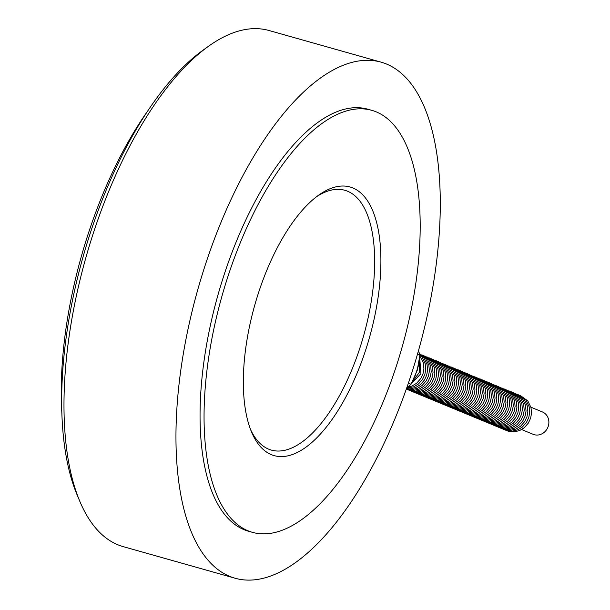 <?xml version="1.0" encoding="UTF-8"?>
<svg xmlns="http://www.w3.org/2000/svg" width="610" height="610" viewBox="0 0 610 610"><rect width="100%" height="100%" fill="white"/><g stroke="black" fill="none" stroke-linecap="round" stroke-linejoin="round"><path stroke-width="0.91" d="M521.641 429.554L533.132 434.312A12.108 10.934 -67.5 0 0 534.23 434.686A12.108 10.934 -67.5 0 0 548.1 426.71A12.108 10.934 -67.5 0 0 542.397 411.941L530.906 407.183M417.453 354.265L419.878 355.264L417.194 370.491L411.01 384.262A28.35 25.605 112.5 0 1 406.87 387.541M418.437 350.819A28.35 25.605 112.5 0 1 419.878 355.264M235.231 578.272L123.22 546.629A268.164 114.482 -74.2 0 1 79.841 501.374A268.164 114.482 -74.2 0 1 89.731 244.541A268.164 114.482 -74.2 0 1 208.345 46.383A268.164 114.482 -74.2 0 1 268.995 30.5L381.006 62.136A268.164 114.482 105.8 0 0 201.742 276.177A268.164 114.482 105.8 0 0 235.231 578.272A268.164 114.482 105.8 0 0 414.503 364.223A268.164 114.482 105.8 0 0 381.006 62.136M208.345 46.383L202.733 50.409A262.033 111.866 105.8 0 0 86.826 244.046A262.033 111.866 105.8 0 0 77.165 495L79.841 501.374M399.108 357.33A219.28 93.612 105.8 0 0 371.726 110.311A219.28 93.612 105.8 0 0 225.136 285.335A219.28 93.612 105.8 0 0 252.525 532.355A219.28 93.612 105.8 0 0 399.108 357.33M371.726 110.311L367.723 109.182A219.28 93.612 105.8 0 0 221.133 284.207A219.28 93.612 105.8 0 0 248.522 531.226L252.525 532.355M147.178 111.737A246.707 105.324 105.8 0 0 84.904 244.297A246.707 105.324 105.8 0 0 61.9 413.671M316.369 196.839A135.001 57.637 -74.2 0 1 344.818 190.282A135.001 57.637 -74.2 0 1 361.677 342.362A135.001 57.637 -74.2 0 1 271.427 450.119A135.001 57.637 -74.2 0 1 250.611 429.654M256.741 298.412A139.599 59.597 105.8 0 0 251.594 432.116A139.599 59.597 105.8 0 0 367.502 344.253A139.599 59.597 105.8 0 0 374.868 216.512A139.599 59.597 105.8 0 0 318.496 195.261A139.599 59.597 105.8 0 0 256.741 298.412M411.01 384.262L408.372 383.171M505.949 430.325L508.603 431.331L514.062 431.903L519.636 430.561L524.242 427.747L528.351 423.065L530.616 418.178L531.508 413.328L530.99 407.518L527.803 400.9L520.345 395.547M504.127 429.57L506.773 430.584L512.24 431.148L517.814 429.806L522.419 426.992L526.529 422.311L528.794 417.423L529.686 412.574L529.167 406.763L525.98 400.145L518.515 394.792M502.304 428.815L504.95 429.829L510.41 430.393L515.984 429.051L520.589 426.237L524.707 421.556L526.971 416.668L527.863 411.819L527.345 406.008L524.158 399.39L516.693 394.037M500.482 428.06L503.128 429.074L508.587 429.638L514.161 428.296L518.767 425.483L522.877 420.801L525.149 415.913L526.041 411.064L525.515 405.253L522.335 398.635L514.87 393.282M498.652 427.305L501.306 428.319L506.765 428.883L512.339 427.541L516.944 424.728L521.054 420.046L523.327 415.158L524.219 410.309L523.693 404.499L520.513 397.88L513.048 392.527M496.83 426.55L499.483 427.564L504.943 428.128L510.517 426.786L515.122 423.973L519.232 419.291L521.497 414.404L522.396 409.554L521.87 403.744L518.683 397.125L511.226 391.772M495.007 425.795L497.661 426.809L503.12 427.374L508.694 426.032L513.3 423.218L517.41 418.544L519.674 413.649L520.566 408.799L520.048 402.989L516.861 396.378L509.403 391.018M493.185 425.04L495.831 426.054L501.298 426.619L506.872 425.277L511.477 422.463L515.587 417.789L517.852 412.894L518.744 408.044L518.226 402.234L515.038 395.623L507.573 390.263M491.363 424.286L494.008 425.3L499.468 425.864L505.042 424.522L509.647 421.708L513.765 417.034L516.029 412.139L516.922 407.289L516.403 401.479L513.216 394.868L505.751 389.508M489.54 423.531L492.186 424.545L497.646 425.109L503.219 423.767L507.825 420.953L511.935 416.279L514.207 411.384L515.099 406.534L514.573 400.724L511.393 394.113L503.929 388.753M487.71 422.776L490.364 423.79L495.823 424.354L501.397 423.012L506.003 420.199L510.112 415.524L512.385 410.629L513.277 405.78L512.751 399.969L509.571 393.358L502.106 387.998M485.888 422.021L488.541 423.035L494.001 423.599L499.575 422.257L504.18 419.444L508.29 414.769L510.555 409.874L511.454 405.025L510.928 399.214L507.741 392.604L500.284 387.251M484.065 421.266L486.719 422.28L492.178 422.844L497.752 421.502L502.358 418.689L506.468 414.015L508.732 409.119L509.624 404.27L509.106 398.46L505.919 391.849L498.462 386.496M482.243 420.511L484.889 421.525L490.356 422.089L495.93 420.747L500.536 417.934L504.645 413.26L506.91 408.372L507.802 403.515L507.284 397.705L504.096 391.094L496.632 385.741M480.421 419.756L483.067 420.77L488.526 421.335L494.1 419.993L498.705 417.179L502.823 412.505L505.088 407.617L505.98 402.76L505.461 396.95L502.274 390.339L494.809 384.986M478.598 419.001L481.244 420.015L486.704 420.58L492.278 419.238L496.883 416.424L500.993 411.75L503.265 406.862L504.157 402.005L503.631 396.195L500.452 389.584L492.987 384.231M476.768 418.246L479.422 419.261L484.881 419.825L490.455 418.483L495.061 415.669L499.171 410.995L501.443 406.108L502.335 401.25L501.809 395.448L498.629 388.829L491.164 383.476M474.946 417.492L477.599 418.506L483.059 419.07L488.633 417.728L493.238 414.914L497.348 410.24L499.62 405.353L500.513 400.503L499.986 394.693L496.799 388.074L489.342 382.722M473.124 416.737L475.777 417.751L481.237 418.315L486.81 416.973L491.416 414.159L495.526 409.485L497.791 404.598L498.69 399.748L498.164 393.938L494.977 387.319L487.52 381.967M471.301 415.982L473.947 416.996L479.414 417.56L484.988 416.218L489.594 413.405L493.703 408.73L495.968 403.843L496.86 398.993L496.342 393.183L493.154 386.565L485.69 381.212M469.479 415.227L472.125 416.241L477.584 416.805L483.166 415.463L487.764 412.65L491.881 407.976L494.146 403.088L495.038 398.238L494.519 392.428L491.332 385.81L483.867 380.457M467.656 414.472L470.302 415.486L475.762 416.05L481.336 414.708L485.941 411.895L490.051 407.221L492.323 402.333L493.216 397.484L492.697 391.673L489.51 385.055L482.045 379.702M465.826 413.717L468.48 414.731L473.939 415.296L479.513 413.954L484.119 411.14L488.229 406.466L490.501 401.578L491.393 396.729L490.867 390.918L487.687 384.3L480.222 378.947M464.004 412.962L466.658 413.976L472.117 414.541L477.691 413.199L482.296 410.385L486.406 405.711L488.679 400.823L489.571 395.974L489.045 390.164L485.865 383.545L478.4 378.192M462.182 412.207L464.835 413.222L470.295 413.786L475.869 412.444L480.474 409.63L484.584 404.956L486.849 400.068L487.748 395.219L487.222 389.409L484.035 382.79L476.578 377.438M460.359 411.453L463.005 412.467L468.472 413.031L474.046 411.689L478.652 408.875L482.762 404.201L485.026 399.314L485.918 394.464L485.4 388.654L482.213 382.035L474.748 376.683M458.537 410.698L461.183 411.712L466.65 412.276L472.224 410.934L476.822 408.12L480.939 403.446L483.204 398.559L484.096 393.709L483.577 387.899L480.39 381.281L472.925 375.928M456.715 409.943L459.361 410.957L464.82 411.521L470.394 410.179L474.999 407.366L479.109 402.691L481.382 397.804L482.274 392.954L481.755 387.144L478.568 380.526L471.103 375.173M454.892 409.188L457.538 410.202L462.998 410.766L468.571 409.424L473.177 406.611L477.287 401.937L479.559 397.049L480.451 392.2L479.925 386.389L476.745 379.771L469.281 374.418M453.062 408.433L455.716 409.447L461.175 410.012L466.749 408.67L471.355 405.863L475.464 401.182L477.737 396.294L478.629 391.445L478.103 385.634L474.923 379.016L467.458 373.663M451.24 407.678L453.893 408.692L459.353 409.257L464.927 407.915L469.532 405.109L473.642 400.427L475.907 395.539L476.807 390.69L476.28 384.879L473.093 378.261L465.636 372.908M449.417 406.923L452.063 407.938L457.53 408.502L463.104 407.16L467.71 404.354L471.82 399.672L474.084 394.784L474.976 389.935L474.458 384.125L471.271 377.506L463.806 372.153M447.595 406.168L450.241 407.183L455.708 407.747L461.282 406.405L465.88 403.599L469.997 398.917L472.262 394.029L473.154 389.18L472.636 383.37L469.448 376.751L461.983 371.398M445.773 405.421L448.419 406.428L453.878 406.992L459.452 405.65L464.058 402.844L468.167 398.162L470.44 393.275L471.332 388.425L470.813 382.615L467.626 375.996L460.161 370.644M443.95 404.666L446.596 405.673L452.056 406.237L457.63 404.895L462.235 402.089L466.345 397.407L468.617 392.52L469.509 387.67L468.983 381.86L465.804 375.241L458.339 369.889M442.12 403.911L444.774 404.918L450.233 405.482L455.807 404.14L460.413 401.334L464.523 396.653L466.795 391.765L467.687 386.915L467.161 381.105L463.981 374.487L456.516 369.134M440.298 403.157L442.951 404.163L448.411 404.727L453.985 403.393L458.59 400.579L462.7 395.898L464.965 391.01L465.865 386.16L465.338 380.35L462.151 373.732L454.694 368.379M438.476 402.402L441.121 403.408L446.589 403.972L452.162 402.638L456.768 399.825L460.878 395.143L463.142 390.255L464.035 385.406L463.516 379.595L460.329 372.977L452.872 367.624M436.653 401.647L439.299 402.653L444.766 403.225L450.34 401.883L454.938 399.07L459.055 394.388L461.32 389.5L462.212 384.651L461.694 378.84L458.507 372.222L451.042 366.869M434.831 400.892L437.477 401.899L442.936 402.47L448.51 401.128L453.116 398.315L457.225 393.633L459.498 388.745L460.39 383.896L459.871 378.086L456.684 371.467L449.219 366.114M433.008 400.137L435.654 401.144L441.114 401.716L446.688 400.374L451.293 397.56L455.403 392.878L457.675 387.99L458.567 383.141L458.041 377.331L454.862 370.712L447.397 365.36M431.178 399.382L433.832 400.396L439.291 400.961L444.865 399.619L449.471 396.805L453.581 392.123L455.853 387.236L456.745 382.386L456.219 376.576L453.039 369.957L445.575 364.605M429.356 398.627L432.01 399.642L437.469 400.206L443.043 398.864L447.649 396.05L451.758 391.368L454.023 386.481L454.923 381.631L454.397 375.821L451.209 369.202L443.752 363.85M427.534 397.872L430.18 398.887L435.647 399.451L441.221 398.109L445.826 395.295L449.936 390.613L452.201 385.726L453.093 380.876L452.574 375.066L449.387 368.448L441.93 363.095M425.711 397.118L428.357 398.132L433.824 398.696L439.398 397.354L443.996 394.54L448.114 389.859L450.378 384.971L451.27 380.121L450.752 374.311L447.565 367.693L440.1 362.34M423.889 396.363L426.535 397.377L431.994 397.941L437.568 396.599L442.174 393.786L446.284 389.104L448.556 384.216L449.448 379.367L448.929 373.556L445.742 366.938L438.277 361.585M422.067 395.608L424.712 396.622L430.172 397.186L435.746 395.844L440.351 393.031L444.461 388.356L446.733 383.461L447.626 378.612L447.099 372.801L443.92 366.191L436.455 360.83M420.237 394.853L422.89 395.867L428.35 396.431L433.923 395.089L438.529 392.276L442.639 387.602L444.911 382.706L445.803 377.857L445.277 372.047L442.097 365.436L434.633 360.075M418.414 394.098L421.068 395.112L426.527 395.676L432.101 394.334L436.707 391.521L440.816 386.847L443.081 381.952L443.981 377.102L443.455 371.292L440.267 364.681L432.81 359.32M416.592 393.343L419.245 394.357L424.705 394.922L430.279 393.58L434.884 390.766L438.994 386.092L441.259 381.197L442.151 376.347L441.632 370.537L438.445 363.926L430.988 358.566M414.769 392.588L417.415 393.603L422.882 394.167L428.456 392.825L433.054 390.011L437.172 385.337L439.436 380.442L440.328 375.592L439.81 369.782L436.623 363.171L429.158 357.811M412.947 391.833L415.593 392.848L421.053 393.412L426.626 392.07L431.232 389.256L435.349 384.582L437.614 379.687L438.506 374.837L437.988 369.027L434.8 362.416L427.336 357.063M411.125 391.079L413.771 392.093L419.23 392.657L424.804 391.315L429.409 388.501L433.519 383.827L435.792 378.932L436.684 374.082L436.158 368.272L432.978 361.661L425.513 356.309M409.295 390.324L411.948 391.338L417.408 391.902L422.982 390.56L427.587 387.746L431.697 383.072L433.969 378.185L434.861 373.328L434.335 367.517L431.156 360.906L423.691 355.554M407.472 389.569L410.126 390.583L415.585 391.147L421.159 389.805L425.765 386.992L429.875 382.317L432.139 377.43L433.039 372.573L432.513 366.762L429.326 360.152L421.868 354.799M406.313 389.119L413.763 390.392L419.337 389.05L423.942 386.237L428.052 381.563L430.317 376.675L431.209 371.818L430.69 366.008L427.503 359.397L420.046 354.044M406.344 389.035L411.941 389.637L417.514 388.296L422.12 385.482L426.23 380.808L428.495 375.92L429.387 371.063L428.868 365.253L425.681 358.642L419.489 353.785M406.451 388.715L410.111 388.883L415.684 387.541L420.29 384.727L424.407 380.053L426.672 375.165L427.564 370.316L427.046 364.505L423.858 357.887L419.558 354.021M406.649 388.158L413.862 386.786L418.468 383.972L422.577 379.298L424.85 374.41L425.742 369.561L425.216 363.751L422.036 357.132L419.749 354.738M407.221 387.304L412.04 386.031L416.645 383.217L420.755 378.543L423.027 373.656L423.92 368.806L423.393 362.996L419.832 355.904M409.592 385.528L420.93 373.694L419.68 357.536M412.04 382.455L419.291 372.42L419.375 360.182M414.678 377.186L418.483 365.474"/></g></svg>
